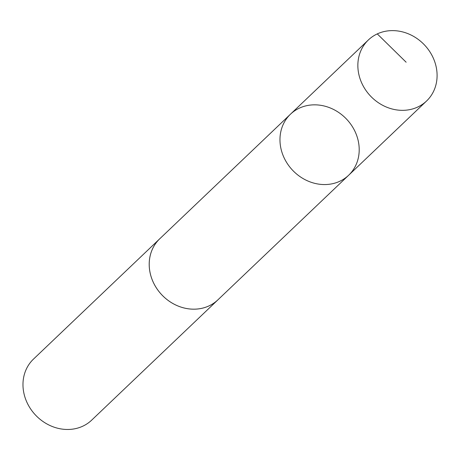 <?xml version="1.0" encoding="UTF-8"?>
<svg xmlns="http://www.w3.org/2000/svg" width="460" height="460" viewBox="0 0 460 460"><rect width="100%" height="100%" fill="white"/><g stroke="black" fill="none" stroke-linecap="round" stroke-linejoin="round"><path stroke-width="0.69" d="M348.674 175.225L217.908 299.839A42.159 37.157 -133.6 0 1 163.817 296.827A42.159 37.157 -133.6 0 1 159.735 238.803L290.496 114.178A42.165 37.162 46.4 0 0 294.578 172.218A42.165 37.162 46.4 0 0 348.674 175.225A42.165 37.162 46.4 0 0 346.489 119.065A42.165 37.162 46.4 0 0 290.496 114.178A42.165 37.162 46.4 0 0 294.578 172.218A42.165 37.162 46.4 0 0 348.674 175.225L426.564 101.004A42.17 37.162 -133.6 0 1 372.462 97.991A42.17 37.162 -133.6 0 1 368.385 39.951A42.17 37.162 -133.6 0 1 422.487 42.964A42.17 37.162 -133.6 0 1 426.564 101.004M218.488 299.282A42.17 37.162 -133.6 0 1 217.913 299.845A42.17 37.162 -133.6 0 1 161.92 294.958A42.17 37.162 -133.6 0 1 159.729 238.792A42.17 37.162 -133.6 0 1 160.321 238.24M217.913 299.845L91.684 420.135A42.17 37.162 -133.6 0 1 35.69 415.248A42.17 37.162 -133.6 0 1 33.505 359.082L159.729 238.792M377.28 33.902L406.14 62.221M290.496 114.178L368.385 39.951"/></g></svg>
